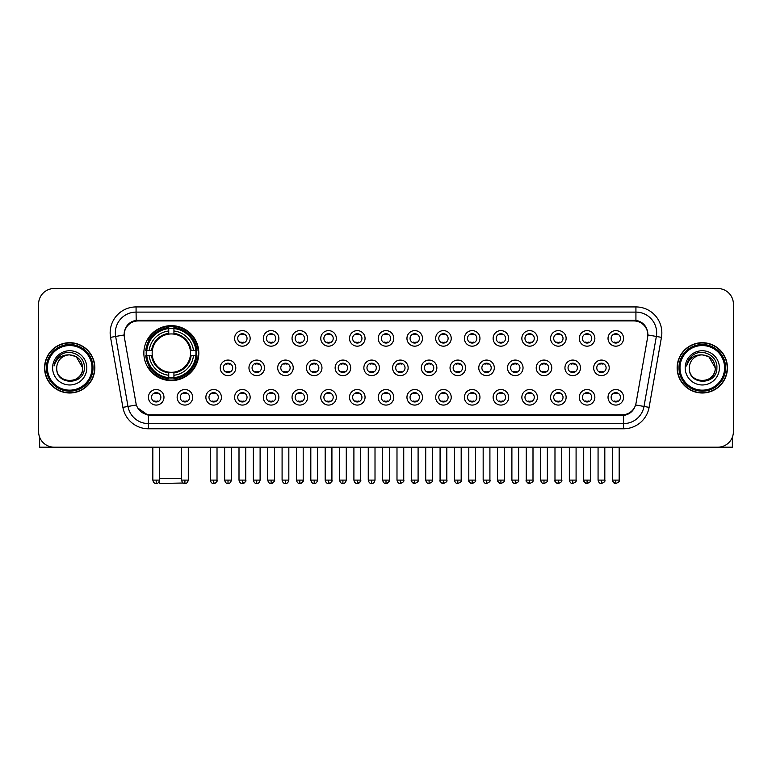 <?xml version="1.0" encoding="UTF-8"?>
<svg xmlns="http://www.w3.org/2000/svg" width="772" height="772" viewBox="0 0 772 772"><rect width="100%" height="100%" fill="white"/><g stroke="black" fill="none" stroke-linecap="round" stroke-linejoin="round"><path stroke-width="1.16" d="M143.853 353.122A27.483 27.483 0 0 0 171.336 380.606A27.483 27.483 0 0 0 198.819 353.122A27.483 27.483 0 0 0 171.336 325.649A27.483 27.483 0 0 0 143.853 353.122M192.701 397.3A7.778 7.778 0 0 1 184.923 405.078A7.778 7.778 0 0 1 177.145 397.3A7.778 7.778 0 0 1 184.923 389.522A7.778 7.778 0 0 1 192.701 397.3M180.252 397.3A4.671 4.671 0 0 0 184.923 401.971A4.671 4.671 0 0 0 189.594 397.3A4.671 4.671 0 0 0 184.923 392.639A4.671 4.671 0 0 0 180.252 397.3M221.429 397.3A7.778 7.778 0 0 1 213.651 405.078A7.778 7.778 0 0 1 205.873 397.3A7.778 7.778 0 0 1 213.651 389.522A7.778 7.778 0 0 1 221.429 397.3M208.98 397.3A4.671 4.671 0 0 0 213.651 401.971A4.671 4.671 0 0 0 218.312 397.3A4.671 4.671 0 0 0 213.651 392.639A4.671 4.671 0 0 0 208.98 397.3M250.147 397.3A7.778 7.778 0 0 1 242.369 405.078A7.778 7.778 0 0 1 234.591 397.3A7.778 7.778 0 0 1 242.369 389.522A7.778 7.778 0 0 1 250.147 397.3M237.708 397.3A4.671 4.671 0 0 0 242.369 401.971A4.671 4.671 0 0 0 247.04 397.3A4.671 4.671 0 0 0 242.369 392.639A4.671 4.671 0 0 0 237.708 397.3M278.875 397.3A7.778 7.778 0 0 1 271.097 405.078A7.778 7.778 0 0 1 263.32 397.3A7.778 7.778 0 0 1 271.097 389.522A7.778 7.778 0 0 1 278.875 397.3M266.437 397.3A4.671 4.671 0 0 0 271.097 401.971A4.671 4.671 0 0 0 275.768 397.3A4.671 4.671 0 0 0 271.097 392.639A4.671 4.671 0 0 0 266.437 397.3M307.603 397.3A7.778 7.778 0 0 1 299.825 405.078A7.778 7.778 0 0 1 292.048 397.3A7.778 7.778 0 0 1 299.825 389.522A7.778 7.778 0 0 1 307.603 397.3M295.155 397.3A4.671 4.671 0 0 0 299.825 401.971A4.671 4.671 0 0 0 304.486 397.3A4.671 4.671 0 0 0 299.825 392.639A4.671 4.671 0 0 0 295.155 397.3M336.331 397.3A7.778 7.778 0 0 1 328.554 405.078A7.778 7.778 0 0 1 320.776 397.3A7.778 7.778 0 0 1 328.554 389.522A7.778 7.778 0 0 1 336.331 397.3M323.883 397.3A4.671 4.671 0 0 0 328.554 401.971A4.671 4.671 0 0 0 333.214 397.3A4.671 4.671 0 0 0 328.554 392.639A4.671 4.671 0 0 0 323.883 397.3M365.05 397.3A7.778 7.778 0 0 1 357.272 405.078A7.778 7.778 0 0 1 349.494 397.3A7.778 7.778 0 0 1 357.272 389.522A7.778 7.778 0 0 1 365.05 397.3M352.611 397.3A4.671 4.671 0 0 0 357.272 401.971A4.671 4.671 0 0 0 361.943 397.3A4.671 4.671 0 0 0 357.272 392.639A4.671 4.671 0 0 0 352.611 397.3M393.778 397.3A7.778 7.778 0 0 1 386 405.078A7.778 7.778 0 0 1 378.222 397.3A7.778 7.778 0 0 1 386 389.522A7.778 7.778 0 0 1 393.778 397.3M381.329 397.3A4.671 4.671 0 0 0 386 401.971A4.671 4.671 0 0 0 390.671 397.3A4.671 4.671 0 0 0 386 392.639A4.671 4.671 0 0 0 381.329 397.3M422.506 397.3A7.778 7.778 0 0 1 414.728 405.078A7.778 7.778 0 0 1 406.95 397.3A7.778 7.778 0 0 1 414.728 389.522A7.778 7.778 0 0 1 422.506 397.3M410.057 397.3A4.671 4.671 0 0 0 414.728 401.971A4.671 4.671 0 0 0 419.389 397.3A4.671 4.671 0 0 0 414.728 392.639A4.671 4.671 0 0 0 410.057 397.3M451.224 397.3A7.778 7.778 0 0 1 443.446 405.078A7.778 7.778 0 0 1 435.669 397.3A7.778 7.778 0 0 1 443.446 389.522A7.778 7.778 0 0 1 451.224 397.3M438.785 397.3A4.671 4.671 0 0 0 443.446 401.971A4.671 4.671 0 0 0 448.117 397.3A4.671 4.671 0 0 0 443.446 392.639A4.671 4.671 0 0 0 438.785 397.3M479.952 397.3A7.778 7.778 0 0 1 472.175 405.078A7.778 7.778 0 0 1 464.397 397.3A7.778 7.778 0 0 1 472.175 389.522A7.778 7.778 0 0 1 479.952 397.3M467.514 397.3A4.671 4.671 0 0 0 472.175 401.971A4.671 4.671 0 0 0 476.845 397.3A4.671 4.671 0 0 0 472.175 392.639A4.671 4.671 0 0 0 467.514 397.3M508.68 397.3A7.778 7.778 0 0 1 500.903 405.078A7.778 7.778 0 0 1 493.125 397.3A7.778 7.778 0 0 1 500.903 389.522A7.778 7.778 0 0 1 508.68 397.3M496.232 397.3A4.671 4.671 0 0 0 500.903 401.971A4.671 4.671 0 0 0 505.563 397.3A4.671 4.671 0 0 0 500.903 392.639A4.671 4.671 0 0 0 496.232 397.3M537.409 397.3A7.778 7.778 0 0 1 529.631 405.078A7.778 7.778 0 0 1 521.853 397.3A7.778 7.778 0 0 1 529.631 389.522A7.778 7.778 0 0 1 537.409 397.3M524.96 397.3A4.671 4.671 0 0 0 529.631 401.971A4.671 4.671 0 0 0 534.292 397.3A4.671 4.671 0 0 0 529.631 392.639A4.671 4.671 0 0 0 524.96 397.3M566.127 397.3A7.778 7.778 0 0 1 558.349 405.078A7.778 7.778 0 0 1 550.571 397.3A7.778 7.778 0 0 1 558.349 389.522A7.778 7.778 0 0 1 566.127 397.3M553.688 397.3A4.671 4.671 0 0 0 558.349 401.971A4.671 4.671 0 0 0 563.02 397.3A4.671 4.671 0 0 0 558.349 392.639A4.671 4.671 0 0 0 553.688 397.3M594.855 397.3A7.778 7.778 0 0 1 587.077 405.078A7.778 7.778 0 0 1 579.299 397.3A7.778 7.778 0 0 1 587.077 389.522A7.778 7.778 0 0 1 594.855 397.3M582.406 397.3A4.671 4.671 0 0 0 587.077 401.971A4.671 4.671 0 0 0 591.748 397.3A4.671 4.671 0 0 0 587.077 392.639A4.671 4.671 0 0 0 582.406 397.3M623.583 397.3A7.778 7.778 0 0 1 615.805 405.078A7.778 7.778 0 0 1 608.027 397.3A7.778 7.778 0 0 1 615.805 389.522A7.778 7.778 0 0 1 623.583 397.3M611.134 397.3A4.671 4.671 0 0 0 615.805 401.971A4.671 4.671 0 0 0 620.466 397.3A4.671 4.671 0 0 0 615.805 392.639A4.671 4.671 0 0 0 611.134 397.3M163.973 397.3A7.778 7.778 0 0 1 156.195 405.078A7.778 7.778 0 0 1 148.417 397.3A7.778 7.778 0 0 1 156.195 389.522A7.778 7.778 0 0 1 163.973 397.3M151.534 397.3A4.671 4.671 0 0 0 156.195 401.971A4.671 4.671 0 0 0 160.865 397.3A4.671 4.671 0 0 0 156.195 392.639A4.671 4.671 0 0 0 151.534 397.3M235.788 367.848A7.778 7.778 0 0 1 228.01 375.626A7.778 7.778 0 0 1 220.232 367.848A7.778 7.778 0 0 1 228.01 360.07A7.778 7.778 0 0 1 235.788 367.848M223.34 367.848A4.671 4.671 0 0 0 228.01 372.519A4.671 4.671 0 0 0 232.681 367.848A4.671 4.671 0 0 0 228.01 363.187A4.671 4.671 0 0 0 223.34 367.848M264.516 367.848A7.778 7.778 0 0 1 256.738 375.626A7.778 7.778 0 0 1 248.96 367.848A7.778 7.778 0 0 1 256.738 360.07A7.778 7.778 0 0 1 264.516 367.848M252.068 367.848A4.671 4.671 0 0 0 256.738 372.519A4.671 4.671 0 0 0 261.399 367.848A4.671 4.671 0 0 0 256.738 363.187A4.671 4.671 0 0 0 252.068 367.848M293.235 367.848A7.778 7.778 0 0 1 285.457 375.626A7.778 7.778 0 0 1 277.688 367.848A7.778 7.778 0 0 1 285.457 360.07A7.778 7.778 0 0 1 293.235 367.848M280.796 367.848A4.671 4.671 0 0 0 285.457 372.519A4.671 4.671 0 0 0 290.127 367.848A4.671 4.671 0 0 0 285.457 363.187A4.671 4.671 0 0 0 280.796 367.848M321.963 367.848A7.778 7.778 0 0 1 314.185 375.626A7.778 7.778 0 0 1 306.407 367.848A7.778 7.778 0 0 1 314.185 360.07A7.778 7.778 0 0 1 321.963 367.848M309.524 367.848A4.671 4.671 0 0 0 314.185 372.519A4.671 4.671 0 0 0 318.855 367.848A4.671 4.671 0 0 0 314.185 363.187A4.671 4.671 0 0 0 309.524 367.848M350.691 367.848A7.778 7.778 0 0 1 342.913 375.626A7.778 7.778 0 0 1 335.135 367.848A7.778 7.778 0 0 1 342.913 360.07A7.778 7.778 0 0 1 350.691 367.848M338.242 367.848A4.671 4.671 0 0 0 342.913 372.519A4.671 4.671 0 0 0 347.583 367.848A4.671 4.671 0 0 0 342.913 363.187A4.671 4.671 0 0 0 338.242 367.848M379.419 367.848A7.778 7.778 0 0 1 371.641 375.626A7.778 7.778 0 0 1 363.863 367.848A7.778 7.778 0 0 1 371.641 360.07A7.778 7.778 0 0 1 379.419 367.848M366.97 367.848A4.671 4.671 0 0 0 371.641 372.519A4.671 4.671 0 0 0 376.302 367.848A4.671 4.671 0 0 0 371.641 363.187A4.671 4.671 0 0 0 366.97 367.848M408.137 367.848A7.778 7.778 0 0 1 400.359 375.626A7.778 7.778 0 0 1 392.581 367.848A7.778 7.778 0 0 1 400.359 360.07A7.778 7.778 0 0 1 408.137 367.848M395.698 367.848A4.671 4.671 0 0 0 400.359 372.519A4.671 4.671 0 0 0 405.03 367.848A4.671 4.671 0 0 0 400.359 363.187A4.671 4.671 0 0 0 395.698 367.848M436.865 367.848A7.778 7.778 0 0 1 429.087 375.626A7.778 7.778 0 0 1 421.309 367.848A7.778 7.778 0 0 1 429.087 360.07A7.778 7.778 0 0 1 436.865 367.848M424.417 367.848A4.671 4.671 0 0 0 429.087 372.519A4.671 4.671 0 0 0 433.758 367.848A4.671 4.671 0 0 0 429.087 363.187A4.671 4.671 0 0 0 424.417 367.848M465.593 367.848A7.778 7.778 0 0 1 457.815 375.626A7.778 7.778 0 0 1 450.037 367.848A7.778 7.778 0 0 1 457.815 360.07A7.778 7.778 0 0 1 465.593 367.848M453.145 367.848A4.671 4.671 0 0 0 457.815 372.519A4.671 4.671 0 0 0 462.476 367.848A4.671 4.671 0 0 0 457.815 363.187A4.671 4.671 0 0 0 453.145 367.848M494.312 367.848A7.778 7.778 0 0 1 486.543 375.626A7.778 7.778 0 0 1 478.765 367.848A7.778 7.778 0 0 1 486.543 360.07A7.778 7.778 0 0 1 494.312 367.848M481.873 367.848A4.671 4.671 0 0 0 486.543 372.519A4.671 4.671 0 0 0 491.204 367.848A4.671 4.671 0 0 0 486.543 363.187A4.671 4.671 0 0 0 481.873 367.848M523.04 367.848A7.778 7.778 0 0 1 515.262 375.626A7.778 7.778 0 0 1 507.484 367.848A7.778 7.778 0 0 1 515.262 360.07A7.778 7.778 0 0 1 523.04 367.848M510.601 367.848A4.671 4.671 0 0 0 515.262 372.519A4.671 4.671 0 0 0 519.932 367.848A4.671 4.671 0 0 0 515.262 363.187A4.671 4.671 0 0 0 510.601 367.848M551.768 367.848A7.778 7.778 0 0 1 543.99 375.626A7.778 7.778 0 0 1 536.212 367.848A7.778 7.778 0 0 1 543.99 360.07A7.778 7.778 0 0 1 551.768 367.848M539.319 367.848A4.671 4.671 0 0 0 543.99 372.519A4.671 4.671 0 0 0 548.66 367.848A4.671 4.671 0 0 0 543.99 363.187A4.671 4.671 0 0 0 539.319 367.848M580.496 367.848A7.778 7.778 0 0 1 572.718 375.626A7.778 7.778 0 0 1 564.94 367.848A7.778 7.778 0 0 1 572.718 360.07A7.778 7.778 0 0 1 580.496 367.848M568.047 367.848A4.671 4.671 0 0 0 572.718 372.519A4.671 4.671 0 0 0 577.379 367.848A4.671 4.671 0 0 0 572.718 363.187A4.671 4.671 0 0 0 568.047 367.848M609.214 367.848A7.778 7.778 0 0 1 601.436 375.626A7.778 7.778 0 0 1 593.658 367.848A7.778 7.778 0 0 1 601.436 360.07A7.778 7.778 0 0 1 609.214 367.848M596.775 367.848A4.671 4.671 0 0 0 601.436 372.519A4.671 4.671 0 0 0 606.107 367.848A4.671 4.671 0 0 0 601.436 363.187A4.671 4.671 0 0 0 596.775 367.848M250.147 338.397A7.778 7.778 0 0 1 242.369 346.174A7.778 7.778 0 0 1 234.591 338.397A7.778 7.778 0 0 1 242.369 330.619A7.778 7.778 0 0 1 250.147 338.397M237.708 338.397A4.671 4.671 0 0 0 242.369 343.067A4.671 4.671 0 0 0 247.04 338.397A4.671 4.671 0 0 0 242.369 333.736A4.671 4.671 0 0 0 237.708 338.397M278.875 338.397A7.778 7.778 0 0 1 271.097 346.174A7.778 7.778 0 0 1 263.32 338.397A7.778 7.778 0 0 1 271.097 330.619A7.778 7.778 0 0 1 278.875 338.397M266.437 338.397A4.671 4.671 0 0 0 271.097 343.067A4.671 4.671 0 0 0 275.768 338.397A4.671 4.671 0 0 0 271.097 333.736A4.671 4.671 0 0 0 266.437 338.397M307.603 338.397A7.778 7.778 0 0 1 299.825 346.174A7.778 7.778 0 0 1 292.048 338.397A7.778 7.778 0 0 1 299.825 330.619A7.778 7.778 0 0 1 307.603 338.397M295.155 338.397A4.671 4.671 0 0 0 299.825 343.067A4.671 4.671 0 0 0 304.486 338.397A4.671 4.671 0 0 0 299.825 333.736A4.671 4.671 0 0 0 295.155 338.397M336.331 338.397A7.778 7.778 0 0 1 328.554 346.174A7.778 7.778 0 0 1 320.776 338.397A7.778 7.778 0 0 1 328.554 330.619A7.778 7.778 0 0 1 336.331 338.397M323.883 338.397A4.671 4.671 0 0 0 328.554 343.067A4.671 4.671 0 0 0 333.214 338.397A4.671 4.671 0 0 0 328.554 333.736A4.671 4.671 0 0 0 323.883 338.397M365.05 338.397A7.778 7.778 0 0 1 357.272 346.174A7.778 7.778 0 0 1 349.494 338.397A7.778 7.778 0 0 1 357.272 330.619A7.778 7.778 0 0 1 365.05 338.397M352.611 338.397A4.671 4.671 0 0 0 357.272 343.067A4.671 4.671 0 0 0 361.943 338.397A4.671 4.671 0 0 0 357.272 333.736A4.671 4.671 0 0 0 352.611 338.397M393.778 338.397A7.778 7.778 0 0 1 386 346.174A7.778 7.778 0 0 1 378.222 338.397A7.778 7.778 0 0 1 386 330.619A7.778 7.778 0 0 1 393.778 338.397M381.329 338.397A4.671 4.671 0 0 0 386 343.067A4.671 4.671 0 0 0 390.671 338.397A4.671 4.671 0 0 0 386 333.736A4.671 4.671 0 0 0 381.329 338.397M422.506 338.397A7.778 7.778 0 0 1 414.728 346.174A7.778 7.778 0 0 1 406.95 338.397A7.778 7.778 0 0 1 414.728 330.619A7.778 7.778 0 0 1 422.506 338.397M410.057 338.397A4.671 4.671 0 0 0 414.728 343.067A4.671 4.671 0 0 0 419.389 338.397A4.671 4.671 0 0 0 414.728 333.736A4.671 4.671 0 0 0 410.057 338.397M451.224 338.397A7.778 7.778 0 0 1 443.446 346.174A7.778 7.778 0 0 1 435.669 338.397A7.778 7.778 0 0 1 443.446 330.619A7.778 7.778 0 0 1 451.224 338.397M438.785 338.397A4.671 4.671 0 0 0 443.446 343.067A4.671 4.671 0 0 0 448.117 338.397A4.671 4.671 0 0 0 443.446 333.736A4.671 4.671 0 0 0 438.785 338.397M479.952 338.397A7.778 7.778 0 0 1 472.175 346.174A7.778 7.778 0 0 1 464.397 338.397A7.778 7.778 0 0 1 472.175 330.619A7.778 7.778 0 0 1 479.952 338.397M467.514 338.397A4.671 4.671 0 0 0 472.175 343.067A4.671 4.671 0 0 0 476.845 338.397A4.671 4.671 0 0 0 472.175 333.736A4.671 4.671 0 0 0 467.514 338.397M508.68 338.397A7.778 7.778 0 0 1 500.903 346.174A7.778 7.778 0 0 1 493.125 338.397A7.778 7.778 0 0 1 500.903 330.619A7.778 7.778 0 0 1 508.68 338.397M496.232 338.397A4.671 4.671 0 0 0 500.903 343.067A4.671 4.671 0 0 0 505.563 338.397A4.671 4.671 0 0 0 500.903 333.736A4.671 4.671 0 0 0 496.232 338.397M537.409 338.397A7.778 7.778 0 0 1 529.631 346.174A7.778 7.778 0 0 1 521.853 338.397A7.778 7.778 0 0 1 529.631 330.619A7.778 7.778 0 0 1 537.409 338.397M524.96 338.397A4.671 4.671 0 0 0 529.631 343.067A4.671 4.671 0 0 0 534.292 338.397A4.671 4.671 0 0 0 529.631 333.736A4.671 4.671 0 0 0 524.96 338.397M566.127 338.397A7.778 7.778 0 0 1 558.349 346.174A7.778 7.778 0 0 1 550.571 338.397A7.778 7.778 0 0 1 558.349 330.619A7.778 7.778 0 0 1 566.127 338.397M553.688 338.397A4.671 4.671 0 0 0 558.349 343.067A4.671 4.671 0 0 0 563.02 338.397A4.671 4.671 0 0 0 558.349 333.736A4.671 4.671 0 0 0 553.688 338.397M594.855 338.397A7.778 7.778 0 0 1 587.077 346.174A7.778 7.778 0 0 1 579.299 338.397A7.778 7.778 0 0 1 587.077 330.619A7.778 7.778 0 0 1 594.855 338.397M582.406 338.397A4.671 4.671 0 0 0 587.077 343.067A4.671 4.671 0 0 0 591.748 338.397A4.671 4.671 0 0 0 587.077 333.736A4.671 4.671 0 0 0 582.406 338.397M623.583 338.397A7.778 7.778 0 0 1 615.805 346.174A7.778 7.778 0 0 1 608.027 338.397A7.778 7.778 0 0 1 615.805 330.619A7.778 7.778 0 0 1 623.583 338.397M611.134 338.397A4.671 4.671 0 0 0 615.805 343.067A4.671 4.671 0 0 0 620.466 338.397A4.671 4.671 0 0 0 615.805 333.736A4.671 4.671 0 0 0 611.134 338.397M124.369 337.354A14.002 14.002 0 0 1 138.149 320.93L633.851 320.93A14.002 14.002 0 0 1 647.631 337.354L636.022 403.206A14.002 14.002 0 0 1 622.232 414.776L149.768 414.776A14.002 14.002 0 0 1 135.978 403.206L124.369 337.354M146.323 355.718A25.148 25.148 0 0 1 146.323 350.536M44.564 367.848A25.148 25.148 0 0 0 69.712 392.996A25.148 25.148 0 0 0 94.859 367.848A25.148 25.148 0 0 0 69.712 342.7A25.148 25.148 0 0 0 44.564 367.848M677.14 367.848A25.148 25.148 0 0 0 702.288 392.996A25.148 25.148 0 0 0 727.436 367.848A25.148 25.148 0 0 0 702.288 342.7A25.148 25.148 0 0 0 677.14 367.848M124.215 332.857L124.176 334.952L124.215 332.857C125.296 325.958 129.252 321.779 136.075 320.303L635.925 320.303C642.738 321.77 646.695 325.948 647.785 332.857L647.824 334.952M136.075 306.928L635.925 306.928A25.93 25.93 0 0 1 661.45 337.354L649.107 407.355A25.93 25.93 0 0 1 623.573 428.778L148.427 428.778A25.93 25.93 0 0 1 122.893 407.355L110.55 337.354A25.93 25.93 0 0 1 136.075 306.928L136.075 312.11L635.925 312.11A20.738 20.738 0 0 1 656.345 336.457L644.002 406.448A20.738 20.738 0 0 1 623.573 423.596L148.427 423.596A20.738 20.738 0 0 1 127.998 406.448L115.655 336.457A20.738 20.738 0 0 1 136.075 312.11L136.19 320.283M127.949 324.558L131.674 321.741M131.8 321.673L135.418 320.419M623.573 428.778L623.573 415.461C629.74 414.439 633.725 410.936 635.539 404.962C633.735 410.936 629.749 414.429 623.573 415.461L150.038 415.558L148.427 415.461L137.503 407.78M646.444 328.052L647.785 332.857M733.4 304.072A15.556 15.556 0 0 0 717.844 288.525L54.156 288.525A15.556 15.556 0 0 0 38.6 304.072L38.6 431.625A15.556 15.556 0 0 0 54.156 447.181L717.844 447.181A15.556 15.556 0 0 0 733.4 431.625L733.4 304.072L733.4 431.625M635.597 404.972L644.002 406.448L656.345 336.457L661.45 337.354M38.6 304.072L38.6 431.625M717.844 288.525L54.156 288.525M54.156 447.181L717.844 447.181M39.633 437.213L39.633 447.181L99.781 447.181M92.003 367.848A22.291 22.291 0 0 0 69.712 345.557A22.291 22.291 0 0 0 47.41 367.848A22.291 22.291 0 0 0 69.712 390.149A22.291 22.291 0 0 0 92.003 367.848M93.045 367.848A23.334 23.334 0 0 0 69.712 344.515A23.334 23.334 0 0 0 46.378 367.848A23.334 23.334 0 0 0 69.712 391.182A23.334 23.334 0 0 0 93.045 367.848M94.599 367.848A24.887 24.887 0 0 0 69.712 342.961A24.887 24.887 0 0 0 44.824 367.848A24.887 24.887 0 0 0 69.712 392.745A24.887 24.887 0 0 0 94.599 367.848M82.672 367.848C81.9 359.974 77.586 355.66 69.712 354.888L76.196 356.625L82.672 367.848L76.196 356.625L69.712 354.888L76.196 356.625L82.672 367.848L76.196 356.625L69.712 354.888L76.196 356.625L82.672 367.848C83.463 384.572 55.951 384.572 56.752 367.848C55.594 385.846 84.92 385.44 84.312 367.848C85.277 355.506 69.094 347.661 59.772 355.612C56.52 358.324 54.619 361.778 54.059 365.967C56.501 358.247 61.721 354.551 69.712 354.888L76.196 356.625L82.672 367.848C83.463 384.572 55.951 384.572 56.752 367.848C55.951 384.572 83.463 384.572 82.672 367.848C83.463 384.572 55.951 384.572 56.752 367.848C55.951 384.572 83.463 384.572 82.672 367.848C83.463 384.572 55.951 384.572 56.752 367.848C55.951 384.572 83.463 384.572 82.672 367.848C83.463 384.572 55.951 384.572 56.752 367.848C55.951 384.572 83.463 384.572 82.672 367.848C83.463 384.572 55.951 384.572 56.752 367.848C55.951 384.572 83.463 384.572 82.672 367.848C83.463 384.572 55.951 384.572 56.752 367.848C55.951 384.572 83.463 384.572 82.672 367.848C83.463 384.572 55.951 384.572 56.752 367.848A12.96 12.96 0 0 1 69.712 354.888L76.196 356.625L82.672 367.848C83.193 377.913 70.252 384.601 62.358 378.531M52.602 367.848A17.109 17.109 0 0 0 69.712 384.967A17.109 17.109 0 0 0 86.821 367.848A17.109 17.109 0 0 0 69.712 350.739A17.109 17.109 0 0 0 52.602 367.848M59.762 355.612L55.941 360.157M55.709 360.601L56.047 359.974L55.709 360.601M183.215 483.011L159.929 483.475L158.752 482.307M159.572 478.293L181.555 478.293M173.932 377.672L173.932 378.714A25.717 25.717 0 0 0 196.928 355.718L195.885 355.718A24.685 24.685 0 0 1 173.932 377.672L173.932 375.269A22.291 22.291 0 0 0 193.482 355.718L190.346 355.718A19.184 19.184 0 0 0 173.932 334.122L173.932 328.582A24.685 24.685 0 0 1 195.885 350.536L196.928 350.536A25.717 25.717 0 0 0 173.932 327.54L173.932 328.582M146.796 355.718L145.754 355.718A25.717 25.717 0 0 0 168.75 378.714L168.75 377.672A24.685 24.685 0 0 1 146.796 355.718L149.189 355.718A22.291 22.291 0 0 0 168.75 375.269L168.75 372.133A19.184 19.184 0 0 0 190.346 355.718L191.109 355.718A19.947 19.947 0 0 1 173.932 372.905L173.932 375.269M168.75 328.582L168.75 327.54A25.717 25.717 0 0 0 145.754 350.536L146.796 350.536A24.685 24.685 0 0 1 168.75 328.582L168.75 330.985A22.291 22.291 0 0 0 149.189 350.536L152.325 350.536A19.184 19.184 0 0 0 168.75 372.133L168.75 372.905A19.947 19.947 0 0 1 151.563 355.718L149.189 355.718M146.844 355.718A24.627 24.627 0 0 1 146.844 350.536M173.932 328.631A24.627 24.627 0 0 0 168.75 328.631M195.827 350.536A24.627 24.627 0 0 1 195.827 355.718M195.885 350.536L193.482 350.536A22.291 22.291 0 0 0 173.932 330.985M193.482 355.718L195.885 355.718M168.75 375.269L168.75 377.672M190.346 350.536L193.482 350.536M190.346 355.718A19.184 19.184 0 0 1 173.932 372.133L173.932 372.905M168.75 372.133A19.184 19.184 0 0 1 152.325 355.718L151.563 355.718M173.932 377.614A24.627 24.627 0 0 1 168.75 377.614M149.189 350.536L146.796 350.536M168.75 334.083L168.75 330.985M173.932 334.122A19.184 19.184 0 0 0 152.325 350.536L151.563 350.536A19.947 19.947 0 0 1 168.75 333.35M173.932 334.083L173.932 333.35A19.947 19.947 0 0 1 191.109 350.536M149.768 339.13L148.292 339.13A26.962 26.962 0 0 1 198.298 353.122A26.962 26.962 0 0 1 148.292 367.125L149.768 367.125M240.816 342.797L240.816 342.064A3.976 3.976 0 0 0 243.933 342.064L243.933 342.797M243.933 334.006L243.933 334.739A3.976 3.976 0 0 0 240.816 334.739L240.816 334.006M269.544 342.797L269.544 342.064A3.976 3.976 0 0 0 272.651 342.064L272.651 342.797M272.651 334.006L272.651 334.739A3.976 3.976 0 0 0 269.544 334.739L269.544 334.006M298.272 342.797L298.272 342.064A3.976 3.976 0 0 0 301.379 342.064L301.379 342.797M301.379 334.006L301.379 334.739A3.976 3.976 0 0 0 298.272 334.739L298.272 334.006M326.99 342.797L326.99 342.064A3.976 3.976 0 0 0 330.107 342.064L330.107 342.797M330.107 334.006L330.107 334.739A3.976 3.976 0 0 0 326.99 334.739L326.99 334.006M355.718 342.797L355.718 342.064A3.976 3.976 0 0 0 358.826 342.064L358.826 342.797M358.826 334.006L358.826 334.739A3.976 3.976 0 0 0 355.718 334.739L355.718 334.006M384.446 342.797L384.446 342.064A3.976 3.976 0 0 0 387.554 342.064L387.554 342.797M387.554 334.006L387.554 334.739A3.976 3.976 0 0 0 384.446 334.739L384.446 334.006M413.174 342.797L413.174 342.064A3.976 3.976 0 0 0 416.282 342.064L416.282 342.797M416.282 334.006L416.282 334.739A3.976 3.976 0 0 0 413.174 334.739L413.174 334.006M441.893 342.797L441.893 342.064A3.976 3.976 0 0 0 445.01 342.064L445.01 342.797M445.01 334.006L445.01 334.739A3.976 3.976 0 0 0 441.893 334.739L441.893 334.006M470.621 342.797L470.621 342.064A3.976 3.976 0 0 0 473.728 342.064L473.728 342.797M473.728 334.006L473.728 334.739A3.976 3.976 0 0 0 470.621 334.739L470.621 334.006M499.349 342.797L499.349 342.064A3.976 3.976 0 0 0 502.456 342.064L502.456 342.797M502.456 334.006L502.456 334.739A3.976 3.976 0 0 0 499.349 334.739L499.349 334.006M528.067 342.797L528.067 342.064A3.976 3.976 0 0 0 531.184 342.064L531.184 342.797M531.184 334.006L531.184 334.739A3.976 3.976 0 0 0 528.067 334.739L528.067 334.006M556.795 342.797L556.795 342.064A3.976 3.976 0 0 0 559.903 342.064L559.903 342.797M559.903 334.006L559.903 334.739A3.976 3.976 0 0 0 556.795 334.739L556.795 334.006M585.523 342.797L585.523 342.064A3.976 3.976 0 0 0 588.631 342.064L588.631 342.797M588.631 334.006L588.631 334.739A3.976 3.976 0 0 0 585.523 334.739L585.523 334.006M614.251 342.797L614.251 342.064A3.976 3.976 0 0 0 617.359 342.064L617.359 342.797M617.359 334.006L617.359 334.739A3.976 3.976 0 0 0 614.251 334.739L614.251 334.006M226.457 372.249L226.457 371.515A3.976 3.976 0 0 0 229.564 371.515L229.564 372.249M229.564 363.448L229.564 364.191A3.976 3.976 0 0 0 226.457 364.191L226.457 363.448M255.185 372.249L255.185 371.515A3.976 3.976 0 0 0 258.292 371.515L258.292 372.249M258.292 363.448L258.292 364.191A3.976 3.976 0 0 0 255.185 364.191L255.185 363.448M283.903 372.249L283.903 371.515A3.976 3.976 0 0 0 287.02 371.515L287.02 372.249M287.02 363.448L287.02 364.191A3.976 3.976 0 0 0 283.903 364.191L283.903 363.448M312.631 372.249L312.631 371.515A3.976 3.976 0 0 0 315.738 371.515L315.738 372.249M315.738 363.448L315.738 364.191A3.976 3.976 0 0 0 312.631 364.191L312.631 363.448M341.359 372.249L341.359 371.515A3.976 3.976 0 0 0 344.466 371.515L344.466 372.249M344.466 363.448L344.466 364.191A3.976 3.976 0 0 0 341.359 364.191L341.359 363.448M370.077 372.249L370.077 371.515A3.976 3.976 0 0 0 373.194 371.515L373.194 372.249M373.194 363.448L373.194 364.191A3.976 3.976 0 0 0 370.077 364.191L370.077 363.448M398.806 372.249L398.806 371.515A3.976 3.976 0 0 0 401.923 371.515L401.923 372.249M401.923 363.448L401.923 364.191A3.976 3.976 0 0 0 398.806 364.191L398.806 363.448M427.534 372.249L427.534 371.515A3.976 3.976 0 0 0 430.641 371.515L430.641 372.249M430.641 363.448L430.641 364.191A3.976 3.976 0 0 0 427.534 364.191L427.534 363.448M456.262 372.249L456.262 371.515A3.976 3.976 0 0 0 459.369 371.515L459.369 372.249M459.369 363.448L459.369 364.191A3.976 3.976 0 0 0 456.262 364.191L456.262 363.448M484.98 372.249L484.98 371.515A3.976 3.976 0 0 0 488.097 371.515L488.097 372.249M488.097 363.448L488.097 364.191A3.976 3.976 0 0 0 484.98 364.191L484.98 363.448M513.708 372.249L513.708 371.515A3.976 3.976 0 0 0 516.815 371.515L516.815 372.249M516.815 363.448L516.815 364.191A3.976 3.976 0 0 0 513.708 364.191L513.708 363.448M542.436 372.249L542.436 371.515A3.976 3.976 0 0 0 545.543 371.515L545.543 372.249M545.543 363.448L545.543 364.191A3.976 3.976 0 0 0 542.436 364.191L542.436 363.448M571.155 372.249L571.155 371.515A3.976 3.976 0 0 0 574.272 371.515L574.272 372.249M574.272 363.448L574.272 364.191A3.976 3.976 0 0 0 571.155 364.191L571.155 363.448M599.883 372.249L599.883 371.515A3.976 3.976 0 0 0 603 371.515L603 372.249M603 363.448L603 364.191A3.976 3.976 0 0 0 599.883 364.191L599.883 363.448M154.641 401.701L154.641 400.967A3.976 3.976 0 0 0 157.749 400.967L157.749 401.701M157.749 392.9L157.749 393.643A3.976 3.976 0 0 0 154.641 393.643L154.641 392.9M732.367 437.213L732.367 447.181L672.219 447.181M724.59 367.848A22.291 22.291 0 0 0 702.288 345.557A22.291 22.291 0 0 0 679.997 367.848A22.291 22.291 0 0 0 702.288 390.149A22.291 22.291 0 0 0 724.59 367.848M725.622 367.848A23.334 23.334 0 0 0 702.288 344.515A23.334 23.334 0 0 0 678.955 367.848A23.334 23.334 0 0 0 702.288 391.182A23.334 23.334 0 0 0 725.622 367.848M727.176 367.848A24.887 24.887 0 0 0 702.288 342.961A24.887 24.887 0 0 0 677.401 367.848A24.887 24.887 0 0 0 702.288 392.745A24.887 24.887 0 0 0 727.176 367.848M689.328 367.848A12.96 12.96 0 0 1 702.288 354.888L708.773 356.625L715.248 367.848L708.773 356.625L702.288 354.888L708.773 356.625L715.248 367.848L708.773 356.625L702.288 354.888L708.773 356.625L715.248 367.848L708.773 356.625L702.288 354.888L708.773 356.625L715.248 367.848C716.049 384.572 688.537 384.572 689.328 367.848C688.17 385.846 717.497 385.44 716.889 367.848C717.854 355.506 701.671 347.661 692.349 355.612C689.097 358.324 687.196 361.778 686.636 365.967C689.078 358.247 694.298 354.551 702.288 354.888L708.773 356.625L715.248 367.848C716.049 384.572 688.537 384.572 689.328 367.848C688.537 384.572 716.049 384.572 715.248 367.848C716.049 384.572 688.537 384.572 689.328 367.848C688.537 384.572 716.049 384.572 715.248 367.848C716.049 384.572 688.537 384.572 689.328 367.848C688.537 384.572 716.049 384.572 715.248 367.848C716.049 384.572 688.537 384.572 689.328 367.848C688.537 384.572 716.049 384.572 715.248 367.848C716.049 384.572 688.537 384.572 689.328 367.848C688.537 384.572 716.049 384.572 715.248 367.848C715.769 377.913 702.829 384.601 694.935 378.531M702.288 354.888C710.163 355.66 714.486 359.974 715.248 367.848M685.179 367.848A17.109 17.109 0 0 0 702.288 384.967A17.109 17.109 0 0 0 719.398 367.848A17.109 17.109 0 0 0 702.288 350.739A17.109 17.109 0 0 0 685.179 367.848M692.349 355.612L688.528 360.157M688.286 360.601L688.634 359.974M183.369 401.701L183.369 400.967A3.976 3.976 0 0 0 186.477 400.967L186.477 401.701M186.477 392.9L186.477 393.643A3.976 3.976 0 0 0 183.369 393.643L183.369 392.9M212.097 401.701L212.097 400.967A3.976 3.976 0 0 0 215.205 400.967L215.205 401.701M215.205 392.9L215.205 393.643A3.976 3.976 0 0 0 212.097 393.643L212.097 392.9M240.816 401.701L240.816 400.967A3.976 3.976 0 0 0 243.933 400.967L243.933 401.701M243.933 392.9L243.933 393.643A3.976 3.976 0 0 0 240.816 393.643L240.816 392.9M269.544 401.701L269.544 400.967A3.976 3.976 0 0 0 272.651 400.967L272.651 401.701M272.651 392.9L272.651 393.643A3.976 3.976 0 0 0 269.544 393.643L269.544 392.9M298.272 401.701L298.272 400.967A3.976 3.976 0 0 0 301.379 400.967L301.379 401.701M301.379 392.9L301.379 393.643A3.976 3.976 0 0 0 298.272 393.643L298.272 392.9M326.99 401.701L326.99 400.967A3.976 3.976 0 0 0 330.107 400.967L330.107 401.701M330.107 392.9L330.107 393.643A3.976 3.976 0 0 0 326.99 393.643L326.99 392.9M355.718 401.701L355.718 400.967A3.976 3.976 0 0 0 358.826 400.967L358.826 401.701M358.826 392.9L358.826 393.643A3.976 3.976 0 0 0 355.718 393.643L355.718 392.9M384.446 401.701L384.446 400.967A3.976 3.976 0 0 0 387.554 400.967L387.554 401.701M387.554 392.9L387.554 393.643A3.976 3.976 0 0 0 384.446 393.643L384.446 392.9M413.174 401.701L413.174 400.967A3.976 3.976 0 0 0 416.282 400.967L416.282 401.701M416.282 392.9L416.282 393.643A3.976 3.976 0 0 0 413.174 393.643L413.174 392.9M441.893 401.701L441.893 400.967A3.976 3.976 0 0 0 445.01 400.967L445.01 401.701M445.01 392.9L445.01 393.643A3.976 3.976 0 0 0 441.893 393.643L441.893 392.9M470.621 401.701L470.621 400.967A3.976 3.976 0 0 0 473.728 400.967L473.728 401.701M473.728 392.9L473.728 393.643A3.976 3.976 0 0 0 470.621 393.643L470.621 392.9M499.349 401.701L499.349 400.967A3.976 3.976 0 0 0 502.456 400.967L502.456 401.701M502.456 392.9L502.456 393.643A3.976 3.976 0 0 0 499.349 393.643L499.349 392.9M528.067 401.701L528.067 400.967A3.976 3.976 0 0 0 531.184 400.967L531.184 401.701M531.184 392.9L531.184 393.643A3.976 3.976 0 0 0 528.067 393.643L528.067 392.9M556.795 401.701L556.795 400.967A3.976 3.976 0 0 0 559.903 400.967L559.903 401.701M559.903 392.9L559.903 393.643A3.976 3.976 0 0 0 556.795 393.643L556.795 392.9M585.523 401.701L585.523 400.967A3.976 3.976 0 0 0 588.631 400.967L588.631 401.701M588.631 392.9L588.631 393.643A3.976 3.976 0 0 0 585.523 393.643L585.523 392.9M614.251 401.701L614.251 400.967A3.976 3.976 0 0 0 617.359 400.967L617.359 401.701M617.359 392.9L617.359 393.643A3.976 3.976 0 0 0 614.251 393.643L614.251 392.9M635.925 306.928L635.925 320.303M110.55 337.354L115.655 336.457A20.738 20.738 0 0 1 115.337 332.857M115.655 336.457L124.157 334.952M148.427 428.778L148.427 415.461M122.893 407.355L136.403 404.972M647.843 334.952L656.345 336.457M644.002 406.448L649.107 407.355M168.75 377.855A24.858 24.858 0 0 0 173.932 377.855M196.059 355.718A24.858 24.858 0 0 0 196.059 350.536M173.932 328.399A24.858 24.858 0 0 0 168.75 328.399M228.01 480.107L224.642 480.107C225.231 482.51 226.35 483.639 228.01 483.475L228.01 480.107L231.378 480.107L231.378 447.181M256.738 480.107L253.37 480.107C253.949 482.51 255.078 483.639 256.738 483.475L256.738 480.107L260.106 480.107L260.106 447.181M285.457 480.107L282.089 480.107C282.677 482.51 283.807 483.639 285.457 483.475L285.457 480.107L288.834 480.107L288.834 447.181M314.185 480.107L310.817 480.107C311.405 482.51 312.525 483.639 314.185 483.475L314.185 480.107L317.553 480.107L317.553 447.181M342.913 480.107L339.545 480.107C340.134 482.51 341.253 483.639 342.913 483.475L342.913 480.107L346.281 480.107L346.281 447.181M371.641 480.107L368.263 480.107C368.852 482.51 369.981 483.639 371.641 483.475L371.641 480.107L375.009 480.107L375.009 447.181M400.359 480.107L396.991 480.107C397.58 482.51 398.699 483.639 400.359 483.475L400.359 480.107L403.737 480.107L403.737 447.181M429.087 480.107L425.719 480.107C426.308 482.51 427.427 483.639 429.087 483.475L429.087 480.107L432.455 480.107L432.455 447.181M457.815 480.107L454.447 480.107C455.026 482.51 456.155 483.639 457.815 483.475L457.815 480.107L461.183 480.107L461.183 447.181M486.543 480.107L483.166 480.107C483.755 482.51 484.884 483.639 486.543 483.475L486.543 480.107L489.911 480.107L489.911 447.181M515.262 480.107L511.894 480.107C512.483 482.51 513.602 483.639 515.262 483.475L515.262 480.107L518.63 480.107L518.63 447.181M543.99 480.107L540.622 480.107C541.211 482.51 542.33 483.639 543.99 483.475L543.99 480.107L547.358 480.107L547.358 447.181M572.718 480.107L569.34 480.107C569.929 482.51 571.058 483.639 572.718 483.475L572.718 480.107L576.086 480.107L576.086 447.181M601.436 480.107L598.068 480.107C598.657 482.51 599.776 483.639 601.436 483.475L601.436 480.107L604.814 480.107L604.814 447.181M156.195 480.107L152.827 480.107C153.416 482.51 154.535 483.639 156.195 483.475L156.195 480.107L159.572 480.107L159.572 447.181M184.923 480.107L181.555 480.107C182.144 482.51 183.263 483.639 184.923 483.475L184.923 480.107L188.291 480.107L188.291 447.181M213.651 480.107L210.274 480.107C210.862 482.51 211.991 483.639 213.651 483.475L213.651 480.107L217.019 480.107C217.704 481.188 216.575 482.307 213.651 483.475C215.311 483.639 216.43 482.51 217.019 480.107L217.019 447.181M242.369 480.107L239.002 480.107C239.59 482.51 240.719 483.639 242.369 483.475L242.369 480.107L245.747 480.107C246.432 481.188 245.303 482.307 242.369 483.475C244.029 483.639 245.158 482.51 245.747 480.107L245.747 447.181M271.097 480.107L267.73 480.107C268.318 482.51 269.438 483.639 271.097 483.475L271.097 480.107L274.465 480.107C275.15 481.188 274.031 482.307 271.097 483.475C272.757 483.639 273.877 482.51 274.465 480.107L274.465 447.181M299.825 480.107L296.458 480.107C297.046 482.51 298.166 483.639 299.825 483.475L299.825 480.107L303.193 480.107C303.878 481.188 302.759 482.307 299.825 483.475C301.485 483.639 302.605 482.51 303.193 480.107L303.193 447.181M328.554 480.107L325.176 480.107C325.765 482.51 326.894 483.639 328.554 483.475L328.554 480.107L331.921 480.107C332.607 481.188 331.477 482.307 328.554 483.475C330.204 483.639 331.333 482.51 331.921 480.107L331.921 447.181M357.272 480.107L353.904 480.107C354.493 482.51 355.612 483.639 357.272 483.475L357.272 480.107L360.649 480.107C361.325 481.188 360.206 482.307 357.272 483.475C358.932 483.639 360.061 482.51 360.649 480.107L360.649 447.181M386 480.107L382.632 480.107L382.632 447.181L382.632 480.107C383.221 482.51 384.34 483.639 386 483.475L386 480.107L389.368 480.107C390.053 481.188 388.934 482.307 386 483.475C387.66 483.639 388.779 482.51 389.368 480.107L389.368 447.181M414.728 480.107L411.351 480.107C410.675 481.188 411.794 482.307 414.728 483.475L414.728 480.107L418.096 480.107L418.096 447.181M443.446 480.107L440.079 480.107C439.393 481.188 440.522 482.307 443.446 483.475L443.446 480.107L446.824 480.107L446.824 447.181M472.175 480.107L468.807 480.107C468.122 481.188 469.241 482.307 472.175 483.475L472.175 480.107L475.542 480.107L475.542 447.181M497.535 447.181L497.535 480.107C498.123 482.51 499.243 483.639 500.903 483.475L500.903 480.107L497.535 480.107L497.564 480.609M500.903 483.475C503.836 482.307 504.956 481.188 504.27 480.107L504.27 447.181L504.27 480.107L500.903 480.107M529.631 480.107L526.253 480.107C525.568 481.188 526.697 482.307 529.631 483.475L529.631 480.107L532.998 480.107L532.998 447.181M558.349 480.107L554.981 480.107C554.296 481.188 555.425 482.307 558.349 483.475L558.349 480.107L561.726 480.107L561.726 447.181M587.077 480.107L583.709 480.107C583.024 481.188 584.143 482.307 587.077 483.475L587.077 480.107L590.445 480.107L590.445 447.181M612.428 447.181L612.428 480.107C613.016 482.51 614.145 483.639 615.805 483.475L615.805 480.107L612.428 480.107L612.466 480.609M619.173 447.181L619.173 480.107L615.805 480.107M411.351 480.107L411.351 447.181L411.351 480.107C411.939 482.51 413.068 483.639 414.728 483.475C417.652 482.307 418.781 481.188 418.096 480.107M440.079 480.107L440.079 447.181L440.079 480.107C440.667 482.51 441.796 483.639 443.446 483.475C446.38 482.307 447.509 481.188 446.824 480.107M497.766 481.342L500.401 483.446M583.709 480.107L583.709 447.181L583.709 480.107C584.298 482.51 585.417 483.639 587.077 483.475C590.011 482.307 591.13 481.188 590.445 480.107M612.669 481.342L615.303 483.446M224.642 480.107L224.642 447.181M231.378 480.107C230.789 482.51 229.67 483.639 228.01 483.475M253.37 480.107L253.37 447.181M260.106 480.107C259.517 482.51 258.398 483.639 256.738 483.475M282.089 480.107L282.089 447.181M288.834 480.107C288.245 482.51 287.116 483.639 285.457 483.475M310.817 480.107L310.817 447.181M317.553 480.107C316.974 482.51 315.844 483.639 314.185 483.475M339.545 480.107L339.545 447.181M346.281 480.107C345.692 482.51 344.573 483.639 342.913 483.475M368.263 480.107L368.263 447.181M375.009 480.107C374.42 482.51 373.301 483.639 371.641 483.475M396.991 480.107L396.991 447.181M403.737 480.107C404.412 481.188 403.293 482.307 400.359 483.475M425.719 480.107L425.719 447.181M432.455 480.107C433.14 481.188 432.021 482.307 429.087 483.475M454.447 480.107L454.447 447.181M461.183 480.107C461.868 481.188 460.739 482.307 457.815 483.475M483.166 480.107L483.166 447.181M489.911 480.107C490.596 481.188 489.467 482.307 486.543 483.475M511.894 480.107L511.894 447.181M518.63 480.107C519.315 481.188 518.195 482.307 515.262 483.475M540.622 480.107L540.622 447.181M547.358 480.107C548.043 481.188 546.923 482.307 543.99 483.475M569.34 480.107L569.34 447.181M576.086 480.107C576.771 481.188 575.642 482.307 572.718 483.475M598.068 480.107L598.068 447.181M604.814 480.107C605.489 481.188 604.37 482.307 601.436 483.475M152.827 480.107L152.827 447.181M159.572 480.107C158.984 482.51 157.855 483.639 156.195 483.475M181.555 480.107L181.555 447.181M188.291 480.107C187.702 482.51 186.583 483.639 184.923 483.475M210.274 480.107L210.274 447.181M239.002 480.107L239.002 447.181M267.73 480.107L267.73 447.181M296.458 480.107L296.458 447.181M325.176 480.107L325.176 447.181M353.904 480.107L353.904 447.181M468.807 447.181L468.807 480.107C469.395 482.51 470.515 483.639 472.175 483.475C475.108 482.307 476.227 481.188 475.542 480.107M526.253 447.181L526.253 480.107C526.842 482.51 527.971 483.639 529.631 483.475C532.555 482.307 533.684 481.188 532.998 480.107M554.981 447.181L554.981 480.107C555.57 482.51 556.689 483.639 558.349 483.475C561.283 482.307 562.402 481.188 561.726 480.107M619.173 480.107C619.858 481.188 618.729 482.307 615.805 483.475"/></g></svg>
